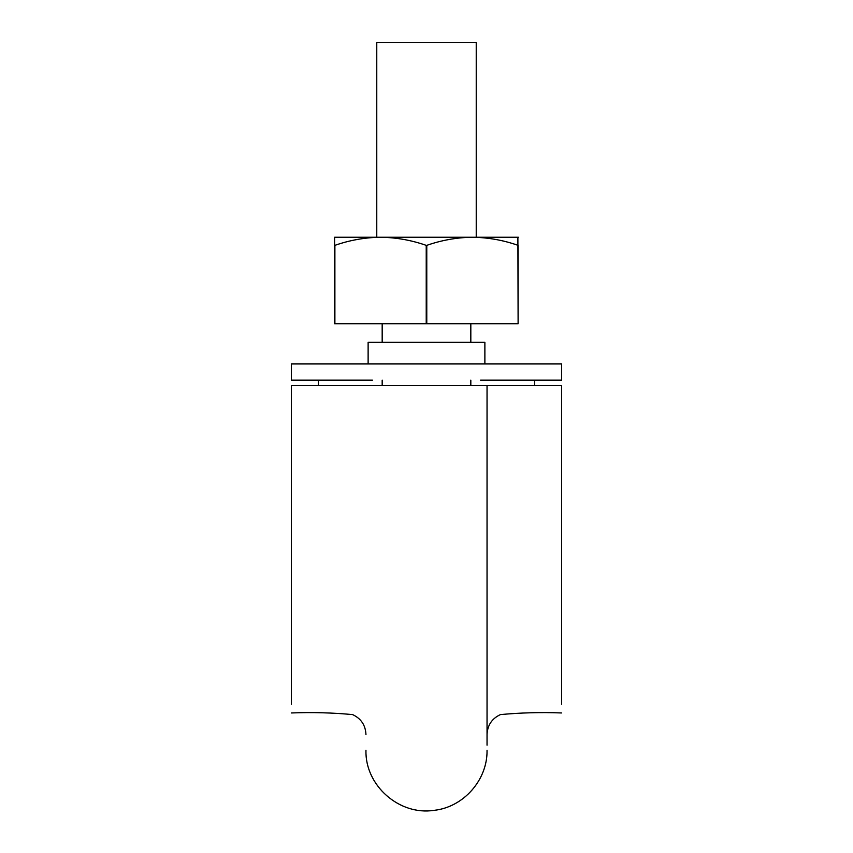 <?xml version="1.0" encoding="UTF-8"?>
<svg xmlns="http://www.w3.org/2000/svg" width="853" height="853" viewBox="0 0 853 853"><rect width="100%" height="100%" fill="white"/><g stroke="black" fill="none" stroke-linecap="round" stroke-linejoin="round"><path stroke-width="1.28" d="M487.042 745.202L487.042 385.567L561.637 385.567L561.637 704.279L561.637 385.567L291.363 385.567L291.363 704.279L291.363 385.567M376.77 237.241L376.77 42.65L476.23 42.65L476.23 237.241M561.637 363.954L561.637 380.161L561.637 363.954L291.363 363.954L291.363 380.161L372.441 380.161M561.637 380.161L480.559 380.161M534.607 380.161L534.607 385.567L534.607 380.161M318.393 380.161L318.393 385.567M484.877 363.954L484.877 342.33L368.123 342.33L368.123 363.954M480.559 342.33L372.441 342.33M518.389 237.241L472.445 237.241C488.012 237.465 503.238 240.162 518.112 245.355L518.112 323.735L517.888 237.241M426.777 323.735L426.777 245.355C441.694 240.162 456.92 237.454 472.445 237.241L334.611 237.241L334.611 323.735L518.112 323.735M334.611 245.355L334.888 245.355C349.73 240.173 364.956 237.465 380.555 237.241L380.545 237.241C396.176 237.475 411.391 240.173 426.223 245.355L426.223 323.735M334.888 245.355L334.888 323.735M426.777 245.355L426.223 245.355M291.363 363.954L291.363 380.161M561.637 712.959C541.015 712.159 520.607 712.703 500.391 714.601C491.914 718.567 487.468 725.221 487.042 734.561M291.363 712.959C311.985 712.159 332.393 712.703 352.609 714.601C361.086 718.567 365.532 725.221 365.958 734.561M365.958 750.341C364.977 785.506 399.321 815.767 434.07 810.35C463.542 807.215 487.553 779.941 487.042 750.341M382.176 323.735L382.176 342.33M382.176 380.161L382.176 385.567M470.824 323.735L470.824 342.33M470.824 380.161L470.824 385.567"/></g></svg>
